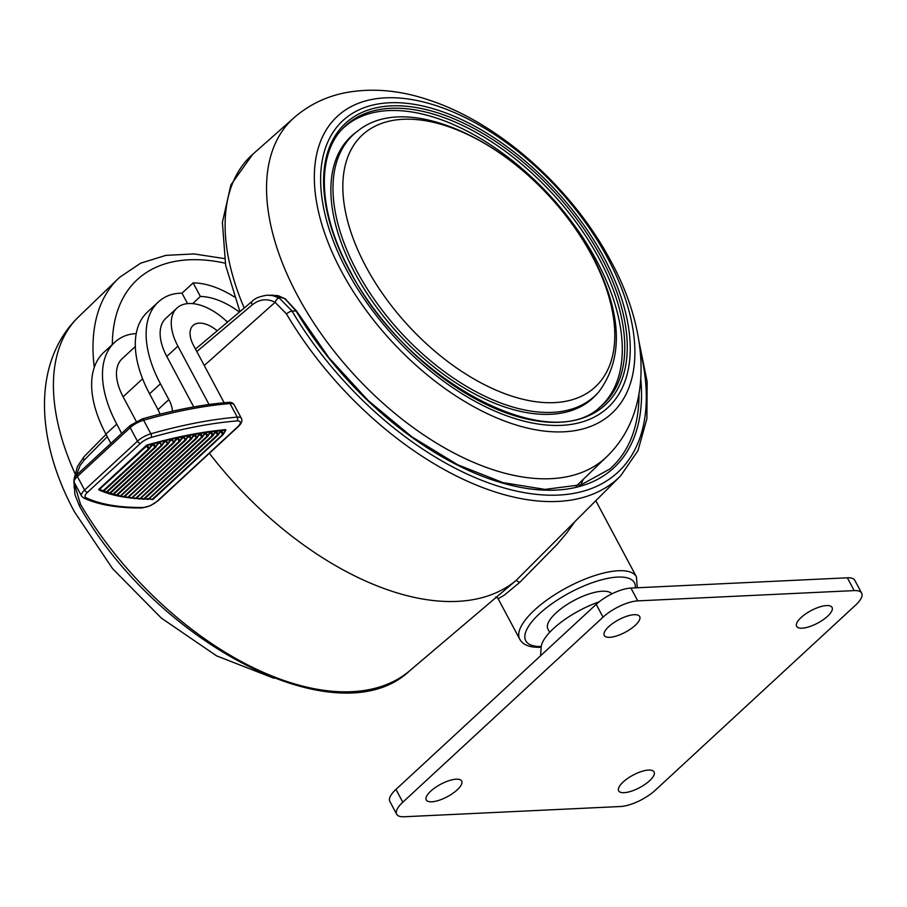 <?xml version="1.0" encoding="UTF-8"?>
<svg xmlns="http://www.w3.org/2000/svg" width="907" height="907" viewBox="0 0 907 907"><rect width="100%" height="100%" fill="white"/><g stroke="black" fill="none" stroke-linecap="round" stroke-linejoin="round"><path stroke-width="1.36" d="M549.687 632.326L547.896 628.97A36.495 12.845 -28.1 0 1 556.048 612.917A36.495 12.845 -28.1 0 1 588.144 594.266A36.495 12.845 -28.1 0 1 611.84 593.892M204.256 365.51L275.116 302.292L286.487 313.935A254.153 141.753 47.3 0 0 620.671 475.824L516.094 580.446A260.06 145.041 -132.7 0 1 457.423 601.375A260.06 145.041 -132.7 0 1 209.392 453.296M508.532 586.863L516.094 580.446L519.722 582.396L504.383 595.094L498.589 598.484L495.687 596.965M609.742 637.315A20.079 7.063 151.9 0 0 630.694 628.959A20.079 7.063 151.9 0 0 639.684 616.556A20.079 7.063 151.9 0 0 634.22 614.697A20.079 7.063 151.9 0 0 613.257 623.052A20.079 7.063 151.9 0 0 604.266 635.467A20.079 7.063 151.9 0 0 609.742 637.315M431.755 801.799A20.079 7.063 151.9 0 0 452.706 793.444A20.079 7.063 151.9 0 0 461.697 781.04A20.079 7.063 151.9 0 0 456.221 779.192A20.079 7.063 151.9 0 0 435.269 787.548A20.079 7.063 151.9 0 0 426.279 799.951A20.079 7.063 151.9 0 0 431.755 801.799M624.129 792.673A20.079 7.063 151.9 0 0 645.081 784.317A20.079 7.063 151.9 0 0 654.072 771.914A20.079 7.063 151.9 0 0 648.596 770.066A20.079 7.063 151.9 0 0 627.644 778.421A20.079 7.063 151.9 0 0 618.653 790.825A20.079 7.063 151.9 0 0 624.129 792.673M802.117 628.188A20.079 7.063 151.9 0 0 823.068 619.832A20.079 7.063 151.9 0 0 832.059 607.429A20.079 7.063 151.9 0 0 826.594 605.57A20.079 7.063 151.9 0 0 805.631 613.926A20.079 7.063 151.9 0 0 796.641 626.34A20.079 7.063 151.9 0 0 802.117 628.188M583.133 479.474A239.72 133.703 -132.7 0 1 580.831 484.871M341.882 129.429A189.563 105.734 -132.7 0 1 524.019 170.357A189.563 105.734 -132.7 0 1 599.142 407.81M365.759 266.307A171.582 95.7 47.3 0 0 554.46 402.617A171.582 95.7 47.3 0 0 591.863 255.581A171.582 95.7 47.3 0 0 403.173 119.282A171.582 95.7 47.3 0 0 365.759 266.307M330.964 185.198A178.157 99.373 47.3 0 0 435.598 368.299A178.157 99.373 47.3 0 0 597.101 393.808L598.813 391.847A177.885 99.214 47.3 0 1 356.802 270.955A177.885 99.214 -132.7 0 1 333.084 183.565A177.885 99.214 -132.7 0 1 357.755 131.016L355.68 132.569A178.157 99.373 47.3 0 0 330.964 185.198M113.658 494.304L116.572 494.995L173.192 442.673L173.951 442.786L171.718 439.872L172.16 438.739L169.337 442.072M110.144 493.295L113.137 494.032L167.171 444.09L167.931 444.203L165.675 441.312L166.094 440.19L163.237 443.568M159.677 442.469L158.351 442.457A879.529 248.167 125.9 0 1 155.46 446.879L154.802 447.23L155.709 447.174L153.634 443.398L151.832 445.088L153.26 444.509L152.036 444.135A340.998 120.064 151.9 0 0 147.263 445.462L99.464 489.395L103.421 490.823A881.944 248.371 125.9 0 1 101.641 490.71L109.815 492.955L161.049 445.609L161.809 445.722L159.53 442.854L159.927 441.732L157.024 445.167M152.104 444.759L149.213 449.078L104.271 490.608L103.511 490.494L148.453 448.965L146.084 445.609L147.353 444.906L149.088 448.614L148.453 448.965L149.213 449.078A0.907 0.907 0 0 0 149.36 448.908L149.088 448.614A881.944 248.79 125.9 0 0 152.036 444.135L151.832 445.088A881.593 249.062 125.8 0 1 149.349 448.863M159.927 441.732L158.135 443.398A879.155 248.382 125.8 0 1 155.698 447.128A0.907 0.907 0 0 1 155.562 447.344L107.366 491.9L106.607 491.775L154.802 447.23L153.26 444.509L150.698 446.879M106.516 492.104A879.529 247.679 125.8 0 1 104.804 491.945A333.175 117.309 151.9 0 1 102.434 491.038L106.516 492.104A0.907 0.862 95 0 0 107.253 491.957M153.408 444.113L153.657 443.704A333.175 117.309 151.9 0 1 158.351 442.457L158.135 443.398L158.725 442.865M165.845 440.915L164.326 441.811A877.126 247.804 125.8 0 1 161.945 445.496M164.586 441.505L161.956 445.552A0.907 0.907 0 0 1 161.809 445.722L109.724 493.283A0.907 0.862 96.9 0 0 110.45 493.136M166.094 440.19L164.598 440.553L164.326 441.811L164.904 441.301M171.888 439.476L170.403 440.337A875.266 247.282 125.8 0 1 168.078 443.965M170.652 440.042L168.078 444.022A0.907 0.907 0 0 1 167.931 444.203L113.058 494.36A0.907 0.862 98.9 0 0 113.772 494.213M172.16 438.739L170.686 439.079L170.403 440.337L170.97 439.838M176.604 438.682L174.099 442.605A0.907 0.907 0 0 1 173.951 442.786L116.493 495.335A0.907 0.873 101 0 0 117.207 495.177M183.645 436.902L182.228 437.696L183.645 436.902L182.454 436.777A871.185 246.058 125.9 0 1 179.79 440.995L179.087 441.358L179.994 441.301L178.112 437.389L176.377 438.965L177.647 438.535L176.604 438.036A873.622 246.681 125.9 0 1 173.872 442.31L172.16 439.056A309.65 109.021 151.9 0 1 176.604 438.036L176.377 438.965A873.271 246.715 125.8 0 1 174.087 442.548M170.629 439.407A875.629 247.192 125.9 0 1 167.852 443.727L166.106 440.496A317.439 111.765 151.9 0 1 170.629 439.407M164.541 440.881A877.511 247.656 125.9 0 1 161.707 445.246L159.938 442.049A325.296 114.531 151.9 0 1 164.541 440.881M153.634 443.398L152.444 444.532M101.335 490.71L101.641 490.71A340.998 120.064 151.9 0 1 99.362 489.723A0.907 0.828 -65.7 0 0 98.727 489.848L98.92 489.202L103.421 490.823A0.907 0.862 93.1 0 0 104.158 490.676M104.498 491.945L105.915 491.662M104.577 492.229L106.289 492.059M105.28 492.229L105.881 492.184M161.639 445.802L110.575 493.068A0.907 0.907 0 0 1 109.838 493.306L108.069 493.068A325.296 114.531 151.9 0 1 105.62 492.24L109.724 493.283A877.511 247.112 125.8 0 1 108.069 493.068L109.577 493.159M107.763 493.079L109.18 493.283M111.969 494.1L111.448 494.1A317.439 111.765 151.9 0 1 108.919 493.34L113.058 494.36A875.629 246.579 125.8 0 1 111.448 494.1L112.581 494.281M115.461 495.007L114.951 495.018A309.65 109.021 151.9 0 1 112.332 494.338L116.493 495.335A873.622 246.001 125.8 0 1 114.951 495.018L116.107 495.177M171.536 438.659L170.686 439.079M166.23 439.94A318.153 112.014 -28.1 0 1 170.765 438.841M165.448 440.122L164.598 440.553M160.051 441.494A325.998 114.781 -28.1 0 1 164.666 440.326M159.258 441.698L158.396 442.128M153.759 443.149A333.867 117.547 -28.1 0 1 158.464 441.902M152.954 443.364L152.081 443.818M147.353 444.906A341.678 120.302 -28.1 0 1 152.138 443.591M101.006 490.834A341.678 120.302 -28.1 0 1 98.727 489.848M101.403 491.004L102.094 491.027M104.169 492.07A333.867 117.547 -28.1 0 1 101.799 491.163M107.445 493.204A325.998 114.781 -28.1 0 1 104.997 492.376M107.876 493.34L108.579 493.34M111.153 494.1L110.835 494.224A318.153 112.014 -28.1 0 1 108.296 493.476M110.835 494.224L111.878 494.134M111.278 494.349L112.003 494.338M214.165 433.773L216.081 432.004L215.945 431.165L215.072 432.185L216.081 432.004L217.329 435.009L218.088 435.122L217.329 435.009L148 499.417A0.907 0.873 118.7 0 0 148.623 499.258M140.687 498.362L143.703 498.895L212.17 435.632L212.941 435.745L212.17 435.632L210.9 432.65L211.501 431.46L208.939 434.464M211.138 432.231L210.118 431.959A1020.012 290.172 125.9 0 1 207.68 435.961L206.921 436.335L205.617 433.387L206.161 432.526L207.839 436.267L210.039 432.628M136.526 498.079L140.279 498.748L207.839 436.267A0.907 0.907 0 0 1 207.68 436.46L206.921 436.335L139.497 498.975A0.907 0.873 114.2 0 0 140.131 498.827M205.855 432.979L204.789 432.73A998.981 284.242 125.9 0 1 202.318 436.777L201.569 437.151L200.232 434.226L200.753 433.365L202.488 437.072L204.721 433.399M132.456 497.694L136.186 498.397L202.488 437.072A0.907 0.907 0 0 1 202.329 437.265L201.569 437.151L135.392 498.612A0.907 0.873 112 0 0 136.05 498.465M200.458 433.818L199.37 433.603A976.658 277.961 125.9 0 1 196.842 437.684L196.105 438.058L194.744 435.156L195.254 434.306L197.023 437.979L199.347 434.226M128.488 497.217L132.195 497.932L197.023 437.979A0.907 0.907 0 0 1 196.864 438.172L196.105 438.058L131.402 498.158A0.907 0.873 109.8 0 0 132.059 498.011M194.96 434.748L193.837 434.566A952.633 271.204 125.9 0 1 191.264 438.682L190.538 439.056L189.155 436.188L189.642 435.337L191.456 438.988L193.792 435.213M124.633 496.651L128.318 497.376L191.456 438.988A0.907 0.907 0 0 1 191.298 439.169L190.538 439.056L127.513 497.603A0.907 0.873 107.6 0 0 128.182 497.455M117.218 495.199L123.783 496.617L184.869 440.156L185.629 440.28L183.452 437.31L181.207 439.396M176.684 438.432L177.5 437.31L176.661 437.707M116.425 495.369L116.765 495.437A301.986 106.323 151.9 0 1 116.425 495.369A301.986 106.323 151.9 0 1 116.425 495.358A301.986 106.323 151.9 0 1 115.858 495.233L120.053 496.197L179.087 441.358L177.647 438.535L175.323 440.677M177.829 438.138L178.101 437.707A301.986 106.323 151.9 0 1 182.454 436.777L182.228 437.696A870.89 246.046 125.8 0 1 179.994 441.233M182.443 437.423L179.994 441.301A0.907 0.907 0 0 1 179.847 441.482L120.88 495.97A0.907 0.907 0 0 1 120.053 496.197A0.907 0.873 103.1 0 0 120.744 496.038M182.534 437.163L183.361 436.052L182.534 436.448M189.359 435.779L187.964 436.539A924.358 261.148 125.8 0 1 185.776 440.02M188.203 436.244L185.776 440.088A0.907 0.907 0 0 1 185.629 440.28L123.726 496.945A0.907 0.873 105.4 0 0 124.406 496.798M211.501 431.46L210.118 431.959A315.965 111.244 151.9 0 0 206.161 432.526L204.789 432.73A315.942 111.244 151.9 0 0 200.753 433.365L199.37 433.603A315.489 111.085 151.9 0 0 195.254 434.306L193.837 434.566A314.616 110.779 151.9 0 0 189.642 435.337L188.282 435.292L187.964 436.539L189.155 436.188L186.967 438.206M195.277 433.988L193.599 435.473A950.502 268.54 125.8 0 1 191.456 438.92M194.087 435.043L194.744 435.156L192.613 437.129M199.427 433.977L199.121 434.51A974.64 275.354 125.8 0 1 197.023 437.911M199.121 434.51L200.232 434.226L198.157 436.142M204.857 433.115L204.54 433.637A997.031 281.68 125.8 0 1 202.488 436.993M204.54 433.637L205.617 433.387L203.599 435.258M210.175 432.344L209.857 432.866A1018.108 287.632 125.8 0 1 207.839 436.188M220.605 431.256L221.478 430.95L220.197 431.596L220.458 430.712A1060.26 301.623 125.9 0 1 218.111 434.623A1266.127 986.204 -165.5 0 0 216.648 431.131L215.435 430.961L215.072 432.185A1038.334 293.346 125.8 0 1 213.1 435.462M215.276 431.936L213.1 435.541A0.907 0.907 0 0 1 212.941 435.745L143.691 499.247A0.907 0.873 116.4 0 0 144.326 499.088M220.503 431.074L220.458 430.712A314.752 110.824 151.9 0 0 216.648 431.131L216.388 431.505M216.694 430.802L215.503 431.823M215.333 431.29A1040.238 295.909 125.9 0 1 212.941 435.247A1298.858 1011.736 -165.5 0 0 211.456 431.789A315.568 111.108 151.9 0 1 215.333 431.29M206.195 432.208L205.005 433.24M200.787 433.047L199.597 434.09M189.665 435.02L188.475 436.086M188.203 435.621A926.591 263.892 125.9 0 1 185.584 439.782L183.928 436.471A313.334 110.325 151.9 0 1 188.203 435.621M185.459 440.349L124.542 496.73A0.907 0.907 0 0 1 123.726 496.945L120.359 496.208M191.139 439.249L128.318 497.376A0.907 0.907 0 0 1 127.502 497.603L124.236 496.911M196.706 438.251L132.195 497.932A0.907 0.907 0 0 1 131.39 498.158L128.148 497.501M202.159 437.344L136.186 498.397A0.907 0.907 0 0 1 135.392 498.623L132.139 497.988M207.522 436.539L140.279 498.748A0.907 0.907 0 0 1 139.485 498.975L136.209 498.374M140.664 498.714A316.271 111.357 -28.1 0 1 140.336 498.691A1298.858 1016.486 -165.8 0 0 143.68 499.247A0.907 0.907 0 0 0 144.462 499.02L212.771 435.825M144.644 498.85A1266.127 990.966 -165.8 0 0 147.988 499.417A0.907 0.907 0 0 0 148.759 499.19L217.918 435.201M149.02 498.952A1231.026 963.608 -165.8 0 0 152.387 499.496L148.567 498.533M153.011 499.338A0.907 0.873 120.9 0 1 152.41 499.496L152.399 499.496A0.907 0.907 0 0 0 153.158 499.269L152.399 499.145L223.167 434.102A1231.026 958.812 -165.5 0 0 221.75 430.576L220.56 430.372M219.301 433.172L221.161 431.449L222.374 434.487L223.167 434.102A1080.77 307.53 125.9 0 0 225.48 430.213A313.516 110.382 151.9 0 0 221.75 430.576L221.478 430.95M118.556 495.834L119.236 496.004M225.707 430.349L225.582 430.553A1079.988 305.115 125.8 0 1 223.303 434.306M225.537 430.553L225.48 430.213A0.907 0.658 84.9 0 1 225.73 429.635L225.843 430.315M222.975 434.68L153.158 499.269L223.133 434.6A0.907 0.907 0 0 0 223.303 434.396L225.628 430.406M216.886 430.553A315.443 111.062 -28.1 0 1 220.696 430.122M216.229 430.632L215.435 430.961M211.682 431.199A316.271 111.357 -28.1 0 1 215.571 430.712M211.014 431.29L210.209 431.63M205.685 432.049L204.88 432.401M200.266 432.911L199.449 433.263M195.447 433.727A316.169 111.323 -28.1 0 1 199.563 433.024M194.733 433.863L193.917 434.226M189.824 434.77A315.296 111.017 -28.1 0 1 194.019 433.988M189.098 434.907L188.282 435.292M183.94 436.154L184.098 435.904A313.89 110.518 -28.1 0 1 188.373 435.043M184.098 435.904L183.361 436.052M178.112 437.389L178.26 437.14A302.666 106.561 -28.1 0 1 182.624 436.21M178.26 437.14L177.5 437.31M172.307 438.489A310.364 109.271 -28.1 0 1 176.752 437.469M114.656 495.018L114.339 495.154A310.364 109.271 -28.1 0 1 111.72 494.474M114.339 495.154L115.393 495.041M114.792 495.256L115.529 495.233M118.273 495.834L117.955 495.97A302.666 106.561 -28.1 0 1 115.246 495.369M117.955 495.97L119.021 495.846M118.42 496.061L119.168 496.016M121.935 496.56L121.685 496.673A313.89 110.518 -28.1 0 1 118.896 496.152M121.685 496.673L122.751 496.537M122.173 496.764L122.796 496.753M125.654 497.217L125.529 497.285A315.296 111.017 -28.1 0 1 122.66 496.843M125.529 497.285L126.595 497.138M129.508 497.773L129.474 497.796A316.169 111.323 -28.1 0 1 127.876 497.603M221.796 430.247L221.988 429.986A314.196 110.62 -28.1 0 1 225.73 429.635M221.988 429.986L221.342 430.054M136.231 421.358L123.114 396.79L142.592 378.786M224.142 402.742L193.531 345.42A26.008 14.501 -132.7 0 1 193.01 325.511A26.008 14.501 -132.7 0 1 217.192 330.817M110.847 443.398L105.904 434.147L116.754 424.125L121.685 433.376M160.063 414.17A27.369 15.272 47.3 0 0 158.011 409.624L149.564 393.797L160.414 383.774L168.861 399.602A27.369 15.272 -132.7 0 1 172.489 411.211M192.635 303.641L200.379 296.476L193.134 282.905L182.001 293.188L187.579 303.63M209.052 404.499L177.897 346.157A49.726 27.732 -132.7 0 1 176.91 308.085A49.726 27.732 -132.7 0 1 227.476 322.144M176.91 308.085L165.788 318.368A49.726 27.732 47.3 0 0 166.775 356.44L193.735 406.926M135.313 346.531L122.128 358.719A49.726 27.732 47.3 0 0 123.114 396.79M116.754 424.125A106.765 59.545 -132.7 0 1 114.633 342.381L103.783 352.415A106.765 59.545 47.3 0 0 105.904 434.147M114.633 342.381A106.765 59.545 -132.7 0 1 122.332 337.053A83.909 46.801 -132.7 0 1 136.209 333.595M160.414 383.774A106.765 59.545 -132.7 0 1 158.294 302.031A106.765 59.545 -132.7 0 1 165.992 296.702A83.909 46.801 47.3 0 1 182.001 293.188M158.294 302.031L147.444 312.053A106.765 59.545 47.3 0 0 149.564 393.797M200.379 296.476A67.492 37.641 -132.7 0 1 239.425 312.076M227.725 321.94A67.492 37.641 47.3 0 0 225.786 320.556M193.134 282.905A83.909 46.801 -132.7 0 1 234.312 296.906M279.265 298.04L272.701 295.603L267.316 295.183C259.753 296.317 254.708 298.369 252.169 301.339A4.558 2.46 49.9 0 0 252.203 304.888C259.47 299.117 267.111 298.244 275.116 302.292A4.558 2.664 -61.4 0 1 279.265 298.04L292.031 311.044L296.476 310.954L328.844 357.653L368.061 400.429L411.869 436.834L457.718 464.769L502.966 482.626L544.948 489.395L581.194 484.757L609.674 469.112A241.738 134.826 -132.7 0 0 639.004 394.069M267.316 295.183L278.098 295.637L284.707 298.596L296.011 310.863A243.564 135.846 47.3 0 0 519.031 487.07A243.564 135.846 47.3 0 0 640.796 379.092M73.886 481.3L74.941 494.621L79.521 506.129A4.558 1.361 -30.6 0 1 80.496 504.303L75.315 486.934L76.211 486.073M603.042 617.157A27.369 9.637 -28.1 0 1 637.768 600.876L854.19 590.604A27.369 9.637 -28.1 0 1 861.65 593.133A27.369 9.637 -28.1 0 1 855.539 605.173L655.296 790.224A27.369 9.637 -28.1 0 1 620.581 806.504L404.148 816.765A27.369 9.637 -28.1 0 1 396.688 814.237A27.369 9.637 -28.1 0 1 402.799 802.207L603.042 617.157L596.205 604.345L395.962 789.396A27.369 9.637 151.9 0 0 389.851 801.437L396.688 814.237M574.21 522.523L566.603 533.169L556.921 544.574L519.722 582.396M861.65 593.133L854.813 580.333A27.369 9.637 151.9 0 0 847.353 577.804L630.932 588.065A27.369 9.637 151.9 0 0 596.205 604.345M540.617 655.716L541.218 646.306A52.47 18.469 -28.1 0 1 553.576 628.483A52.47 18.469 -28.1 0 1 599.096 601.874M94.283 367.312A231.773 129.27 -132.7 0 1 118.318 278.528A231.773 129.27 -132.7 0 1 118.93 277.939M239.947 311.645L225.65 265.4L222.396 222.385L230.911 184.858L252.656 154.383A231.773 129.27 47.3 0 0 225.242 218.995A231.773 129.27 47.3 0 0 244.21 308.051M541.06 647.247L540.753 647.258C529.983 647.711 522.976 645.013 519.722 639.163A66.154 23.287 -28.1 0 1 549.359 598.28A66.154 23.287 -28.1 0 1 618.404 570.741A66.154 23.287 -28.1 0 1 636.442 576.852L595.831 500.789M541.173 646.521A61.597 21.689 -28.1 0 1 540.164 613.109A61.597 21.689 -28.1 0 1 617.644 577.079A61.597 21.689 -28.1 0 1 635.331 587.861M79.521 506.129C157.365 644.82 339.286 738.083 409.783 670.704A254.153 141.753 -132.7 0 1 351.825 691.69A254.153 141.753 -132.7 0 1 80.496 504.303M228.224 402.391A2.732 1.995 85.4 0 1 230.027 403.581A333.436 117.4 151.9 0 0 143.623 420.224A13.684 4.818 151.9 0 0 130.2 427.662L137.445 441.221L84.6 490.041L77.367 476.481L130.2 427.662A2.732 1.531 47.3 0 1 130.143 425.564L141.991 419C173.566 410.043 202.306 404.511 228.224 402.391C230.979 402.028 232.952 402.833 234.153 404.817A13.684 4.818 151.9 0 0 230.027 403.581L237.271 417.141A333.436 117.4 151.9 0 0 150.857 433.795A13.684 4.818 151.9 0 0 137.445 441.221A2.732 1.531 47.3 0 0 140.449 443.398A10.952 3.855 -28.1 0 1 151.186 437.446A2.732 1.349 -105.9 0 0 150.857 433.795L143.623 420.224A2.732 1.349 -105.9 0 0 141.991 419M237.203 420.916A10.952 3.855 -28.1 0 1 237.747 426.743A2.732 1.531 47.3 0 0 238.394 426.494C241.625 423.376 242.623 420.667 241.398 418.376A13.684 4.818 151.9 0 0 237.668 417.118A13.684 4.818 151.9 0 0 237.271 417.141A2.732 1.995 -94.6 0 1 236.886 420.939A10.952 3.855 -28.1 0 1 237.203 420.916M143.261 507.467A2.732 2.12 -90.6 0 1 142.082 507.943L150.347 505.732L158.101 500.698A2.732 1.531 -132.7 0 1 157.444 500.947A10.952 3.855 -28.1 0 1 150.403 505.505A10.952 3.855 -28.1 0 1 143.261 507.467A330.692 116.436 -28.1 0 1 85.95 497.728A10.952 3.855 -28.1 0 1 87.616 492.218L140.449 443.398M341.361 271.148A202.25 112.808 47.3 0 0 563.769 431.811A202.25 112.808 47.3 0 0 607.86 258.506A202.25 112.808 47.3 0 0 385.441 97.843A202.25 112.808 47.3 0 0 341.361 271.148M606.964 456.504C654.389 410.474 649.129 331.202 610.989 261.352C572.566 188.679 499.587 123.035 428.818 99.997C399.908 90.156 372.006 87.752 345.102 92.775C325.726 96.664 308.675 104.997 293.959 117.797A230.605 128.624 -132.7 0 0 266.681 182.092A230.605 128.624 -132.7 0 0 297.417 295.376A230.605 128.624 47.3 0 0 606.964 456.504L576.172 486.186M604.141 257.962A195.345 108.953 -132.7 0 1 561.558 425.349A195.345 108.953 -132.7 0 1 346.735 270.173A195.345 108.953 -132.7 0 1 389.318 102.774A195.345 108.953 -132.7 0 1 604.141 257.962M599.402 259.107A189.767 105.836 -132.7 0 1 600.355 406.846C548.735 456.55 403.853 378.945 349.705 270.218C318.334 212.442 316.078 155.233 342.937 128.295A189.767 105.836 -132.7 0 1 526.355 168.146A189.767 105.836 -132.7 0 1 599.402 259.107M349.206 270.059A191.581 106.856 47.3 0 0 559.891 422.243A191.581 106.856 47.3 0 0 601.658 258.076A191.581 106.856 47.3 0 0 390.974 105.881A191.581 106.856 47.3 0 0 349.206 270.059M105.257 491.945L106.663 492.138A0.907 0.907 0 0 0 107.366 491.9L155.403 447.423M111.912 494.077L113.137 494.372A0.907 0.907 0 0 0 113.897 494.145L167.772 444.283M115.416 494.995L116.538 495.335A0.907 0.907 0 0 0 117.332 495.109L173.781 442.865M149.054 449.158L104.271 490.608A0.907 0.907 0 0 1 103.602 490.857L102.106 490.71M98.92 489.202L146.084 445.609M142.082 507.943C118.103 508.215 98.602 504.882 83.591 497.954L81.551 496.061A13.684 4.818 151.9 0 1 84.6 490.041A2.732 1.531 47.3 0 0 87.616 492.218M83.591 497.954A2.732 2.472 -65 0 0 85.95 497.728M77.367 476.481A13.684 4.818 151.9 0 0 74.306 482.501C73.422 479.35 74.419 476.64 77.31 474.384A2.732 1.531 47.3 0 0 77.367 476.481M120.88 495.97L179.677 441.55M144.202 498.431L148.759 499.19L218.088 435.122A0.907 0.907 0 0 0 218.247 434.929L220.356 431.381M218.179 434.963L220.197 431.596M206.377 431.947A316.668 111.493 -28.1 0 1 210.333 431.381M200.957 432.798A316.622 111.482 -28.1 0 1 205.005 432.151M133.159 498.181A316.622 111.482 -28.1 0 1 132.003 498.079M136.798 498.476A316.668 111.493 -28.1 0 1 136.141 498.431M151.186 437.446A330.692 116.436 -28.1 0 1 236.886 420.939M237.747 426.743L157.444 500.947M158.011 409.624L168.861 399.602M177.897 346.157L166.775 356.44M112.332 344.513A218.088 121.64 -132.7 0 1 225.219 263.177M75.032 473.658A230.605 128.624 -132.7 0 1 78.592 316.826L119.565 277.361L140.642 263.189L165.845 255.377L194.053 253.926L224.414 258.586M196.808 351.565L252.203 304.888M106.028 434.385L83.966 456.777A4.558 2.619 44.6 0 0 84.113 460.212L107.264 436.709M284.707 298.596A1.825 1.077 -57.3 0 1 285.127 298.698L296.476 310.954M73.852 486.946L75.315 486.934L75.247 484.27M76.256 475.449L80.122 465.461L84.113 460.212M640.093 349.977A249.595 139.213 -132.7 0 1 535.47 494.258A249.595 139.213 -132.7 0 1 292.031 311.044A4.558 1.361 -30.6 0 0 286.487 313.935M395.962 789.396L402.799 802.207M630.932 588.065L637.768 600.876M854.19 590.604L847.353 577.804M637.247 587.77L636.442 576.852M409.783 670.704L508.408 586.976M78.592 316.826C31.167 362.845 36.427 442.117 74.567 511.967L112.559 568.632L161.367 618.109L216.592 655.863L273.982 678.266M357.755 131.016C414.51 84.782 542.84 158.135 592.781 256.262C622.043 312.847 624.061 358.038 598.813 391.847M155.709 447.174L158.396 443.081M81.551 496.061L74.306 482.501M130.143 425.564L77.31 474.384M293.959 117.797L252.656 154.383M120.053 496.197L118.216 495.778M123.726 496.945L119.497 496.016M127.502 497.603L123.239 496.707M131.39 498.158L127.093 497.285M135.392 498.623L131.061 497.773M139.485 498.975L135.12 498.17M143.691 499.247L139.293 498.465M147.988 499.417L143.567 498.669M147.932 498.782L152.399 499.496M116.425 495.358L119.611 496.095M238.394 426.494L158.101 500.698M241.398 418.376L234.153 404.817M195.493 349.104L252.169 301.339M271.907 294.968L285.127 298.698M620.671 475.824L637.984 450.609L646.884 418.762L647.156 381.734L638.891 341.032M83.966 456.777L77.469 466.47L74.125 478.783M519.722 639.163L497.75 598.019"/></g></svg>

